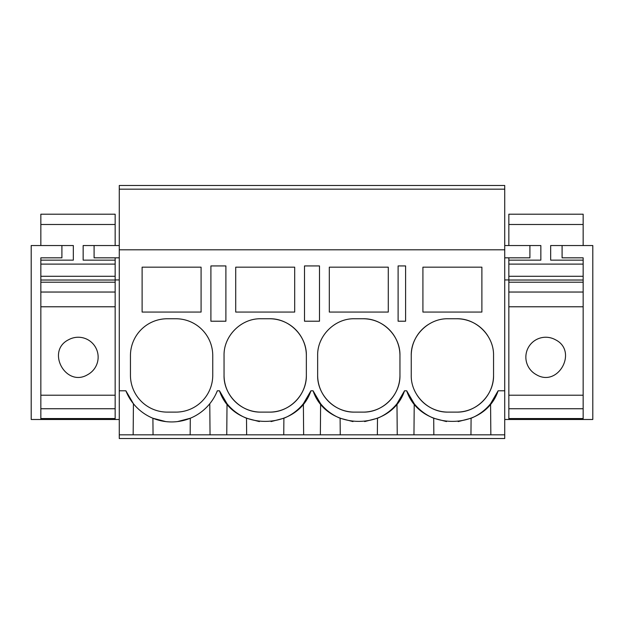 <?xml version="1.0" encoding="UTF-8"?>
<svg xmlns="http://www.w3.org/2000/svg" width="624" height="624" viewBox="0 0 624 624"><rect width="100%" height="100%" fill="white"/><g stroke="black" fill="none" stroke-linecap="round" stroke-linejoin="round"><path stroke-width="0.94" d="M218.4 265.933L210.904 265.933L210.904 321.212L225.896 321.212L225.896 265.933L218.4 265.933M119.27 189.166L504.73 189.166L504.73 185.484L119.27 185.484L119.27 249.795L504.73 249.795L504.73 189.166M504.73 434.834L504.73 438.516L119.27 438.516L119.27 434.834L504.73 434.834L504.73 249.795M216.645 392.418L217.324 390.788L219.476 390.788L227.027 403.736A49.132 49.132 0 0 0 233.056 409.96M210.046 434.834L209.773 403.736M226.754 434.834L227.027 403.736M153.052 434.834L152.903 418.244L165.734 421.582M142.116 267.173L142.116 312.062L201.084 312.062L201.084 267.173L142.116 267.173M212.753 355.61A36.847 36.847 0 0 0 175.898 318.755L167.302 318.755A36.847 36.847 0 0 0 130.447 355.61L130.447 375.258A36.847 36.847 0 0 0 167.302 412.113L175.898 412.113A36.847 36.847 0 0 0 212.753 375.258L212.753 355.61M119.27 434.834L119.27 390.788L125.876 390.788L133.427 403.736L133.154 434.834M177.551 421.574L190.297 418.244L190.148 434.834M125.876 390.788A49.132 49.132 0 0 0 217.324 390.788M119.27 390.788L119.27 249.795M219.476 390.788C232.994 431.574 297.406 431.574 310.924 390.788L313.076 390.788C326.594 431.574 391.006 431.574 404.524 390.788L406.676 390.788C420.194 431.574 484.606 431.574 498.124 390.788L504.73 390.788M405.6 265.933L405.6 321.212L398.104 321.212L398.104 265.933L405.6 265.933M235.716 267.173L235.716 312.062L294.684 312.062L294.684 267.173L235.716 267.173M319.496 265.933L319.496 321.212L304.504 321.212L304.504 265.933L319.496 265.933M363.098 318.755L354.502 318.755C334.807 318.248 317.14 335.915 317.647 355.61L317.647 375.258C317.14 394.953 334.815 412.62 354.502 412.113L363.098 412.113C382.793 412.62 400.46 394.953 399.953 375.258L399.953 355.61C400.46 335.915 382.785 318.248 363.098 318.755A36.847 36.847 0 0 1 399.953 355.61M388.284 312.062L388.284 267.173L329.316 267.173L329.316 312.062L388.284 312.062M306.353 355.61A36.847 36.847 0 0 0 269.498 318.755C289.185 318.248 306.86 335.915 306.353 355.61L306.353 375.258C306.86 394.953 289.193 412.62 269.498 412.113A36.847 36.847 0 0 0 306.353 375.258M269.498 318.755L260.902 318.755C241.207 318.248 223.54 335.915 224.047 355.61L224.047 375.258C223.54 394.953 241.215 412.62 260.902 412.113L269.498 412.113M448.102 318.755C428.407 318.248 410.74 335.915 411.247 355.61L411.247 375.258C410.74 394.953 428.415 412.62 448.102 412.113L456.698 412.113C476.393 412.62 494.06 394.953 493.553 375.258L493.553 355.61C494.06 335.915 476.385 318.248 456.698 318.755L448.102 318.755M481.884 312.062L422.916 312.062L422.916 267.173L481.884 267.173L481.884 312.062M413.954 434.834L414.227 403.736L406.676 390.788M414.227 403.736A49.132 49.132 0 0 0 433.703 418.244L446.48 421.582M470.948 434.834L471.097 418.244L458.188 421.598M471.097 418.244A49.132 49.132 0 0 0 490.573 403.736L498.124 390.788M428.462 324.425A36.847 36.847 0 0 0 411.247 355.61M416.871 394.82A36.847 36.847 0 0 0 448.102 412.113M456.698 412.113A36.847 36.847 0 0 0 493.553 375.258M487.945 336.063A36.847 36.847 0 0 0 456.698 318.755M490.846 434.834L490.573 403.736M433.852 434.834L433.703 418.244M397.246 434.834L396.973 403.736L404.524 390.788M303.646 434.834L303.373 403.736L310.924 390.788M320.354 434.834L320.627 403.736A49.132 49.132 0 0 0 326.656 409.96M313.076 390.788L320.627 403.736M246.652 434.834L246.503 418.244L259.366 421.59M241.379 324.355A36.847 36.847 0 0 0 240.919 324.644M227.674 339.674A36.847 36.847 0 0 0 227.401 340.259M224.047 375.258A36.847 36.847 0 0 0 260.902 412.113M233.579 410.413A49.132 49.132 0 0 0 246.503 418.244M271.073 421.582L283.897 418.244A49.132 49.132 0 0 0 298.997 408.47M299.372 408.104A49.132 49.132 0 0 0 303.373 403.736M283.748 434.834L283.897 418.244M340.252 434.834L340.103 418.244L352.966 421.59M334.979 324.355A36.847 36.847 0 0 0 334.519 324.644M321.274 339.674A36.847 36.847 0 0 0 321.001 340.259M317.647 375.258A36.847 36.847 0 0 0 354.502 412.113M363.098 412.113A36.847 36.847 0 0 0 399.953 375.258M327.179 410.413A49.132 49.132 0 0 0 340.103 418.244M364.673 421.582L377.497 418.244A49.132 49.132 0 0 0 392.597 408.47M392.972 408.104A49.132 49.132 0 0 0 396.973 403.736M377.348 434.834L377.497 418.244M119.27 257.829L94.091 257.829L94.091 245.544L119.27 245.544M40.841 419.484L31.2 419.484L31.2 245.544L61.909 245.544L61.909 257.829L40.841 257.829L40.841 419.484L115.159 419.484L115.159 279.934L119.27 279.934M40.841 257.829L40.841 264.116L115.159 264.116L115.159 276.268L40.841 276.268L40.841 280.028L115.159 280.028M115.159 419.484L119.27 419.484M504.73 257.829L529.909 257.829L529.909 245.544L504.73 245.544M583.159 419.484L592.8 419.484L592.8 245.544L562.091 245.544L562.091 257.829L583.159 257.829L583.159 419.484L508.841 419.484L508.841 279.934L504.73 279.934M583.159 257.829L583.159 264.116L508.841 264.116L508.841 276.268L583.159 276.268L583.159 280.028L508.841 280.028M508.841 419.484L504.73 419.484M115.159 257.829L115.159 260.153L83.156 260.153L83.156 245.544L83.156 260.153M115.159 276.268L115.159 279.934M115.159 306.782L115.159 292.04L40.841 292.04L40.841 306.782L115.159 306.782M115.159 408.736L115.159 395.218L40.841 395.218L40.841 408.736L115.159 408.736M73.328 245.544L73.328 260.153L73.328 245.544L40.841 245.544L40.841 214.204L115.159 214.204L115.159 245.544L83.156 245.544M68.702 339.682C45.591 350.914 65.84 387.98 87.781 374.603A19.898 19.898 0 0 0 95.706 347.599A19.898 19.898 0 0 0 68.702 339.682M40.841 282.212L115.159 282.212M40.841 418.556L115.159 418.556M40.841 224.484L115.159 224.484M40.841 260.153L73.328 260.153M115.159 264.116L115.159 260.153M540.844 245.544L540.844 260.153L540.844 245.544L508.841 245.544L508.841 214.204L583.159 214.204L583.159 245.544L550.672 245.544L550.672 260.153L550.672 245.544M508.841 408.736L508.841 395.218L583.159 395.218L583.159 408.736L508.841 408.736M508.841 306.782L508.841 292.04L583.159 292.04L583.159 306.782L508.841 306.782M508.841 257.829L508.841 264.116M508.841 276.268L508.841 279.934M555.298 339.682C578.409 350.914 558.16 387.98 536.219 374.603A19.898 19.898 0 0 1 528.294 347.599A19.898 19.898 0 0 1 555.298 339.682M583.159 282.212L508.841 282.212M583.159 418.556L508.841 418.556M583.159 224.484L508.841 224.484M583.159 260.153L550.672 260.153M540.844 260.153L508.841 260.153"/></g></svg>
